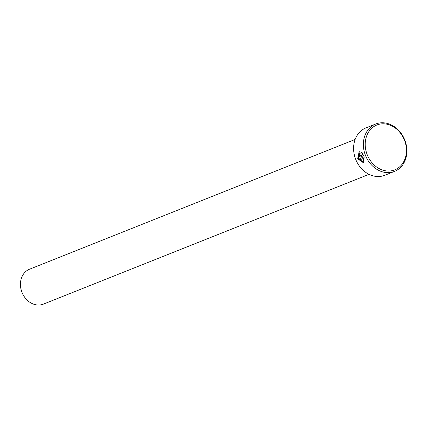<?xml version="1.0" encoding="UTF-8"?>
<svg xmlns="http://www.w3.org/2000/svg" width="427" height="427" viewBox="0 0 427 427"><rect width="100%" height="100%" fill="white"/><g stroke="black" fill="none" stroke-linecap="round" stroke-linejoin="round"><path stroke-width="0.64" d="M359.374 152.877L358.29 158.518L362.966 161.865L363.879 158.246L360.281 159.677A25.492 21.11 -111.7 0 1 359.785 158.572L364.178 156.821L363.623 162.911L357.661 158.769L359.128 151.676L361.391 152.242L361.151 153.261L359.374 152.877L361.135 153.026M359.235 151.638L357.869 158.684L363.59 162.906M359.507 154.777L359.369 155.481L359.87 155.935L362.518 154.878L361.829 153.912L362.043 152.898L363.724 155.7L360.271 157.077L358.739 155.732L359.187 153.603A25.492 21.11 68.3 0 0 359.507 154.777M359.395 153.523L358.942 155.652L360.484 156.992M366.04 127.865A25.492 21.11 68.3 0 0 365.907 127.924A25.492 21.11 68.3 0 0 355.702 159.335A25.492 21.11 68.3 0 0 384.642 175.332A25.492 21.11 68.3 0 0 384.78 175.278A25.492 21.11 68.3 0 0 384.919 175.225M377.014 124.94A24.147 19.994 68.3 0 0 367.188 154.67A24.147 19.994 68.3 0 0 394.633 169.909A24.147 19.994 68.3 0 0 404.46 140.173A24.147 19.994 68.3 0 0 377.014 124.94M394.425 171.435A25.492 21.11 -111.7 0 1 365.485 155.433A25.492 21.11 -111.7 0 1 375.685 124.022A25.492 21.11 -111.7 0 1 375.824 123.969A25.492 21.11 -111.7 0 1 404.764 139.971A25.492 21.11 -111.7 0 1 394.564 171.382A25.492 21.11 -111.7 0 1 394.425 171.435M43.527 304.072A18.783 15.553 -111.7 0 1 43.426 304.115A18.783 15.553 -111.7 0 1 43.33 304.152A18.783 15.553 -111.7 0 1 22.001 292.362A18.783 15.553 -111.7 0 1 29.522 269.218A18.783 15.553 -111.7 0 1 29.623 269.181M362.251 152.818L362.037 153.832L362.518 154.878M362.726 154.798L360.073 155.855M364.178 156.821L359.785 158.572M359.988 158.492A25.492 21.11 68.3 0 0 360.484 159.597M362.966 161.865L363.879 158.246M29.522 269.218L355.131 139.437M365.907 127.924L375.685 124.022M384.78 175.278L394.564 171.382M43.426 304.115L369.04 174.333"/></g></svg>
